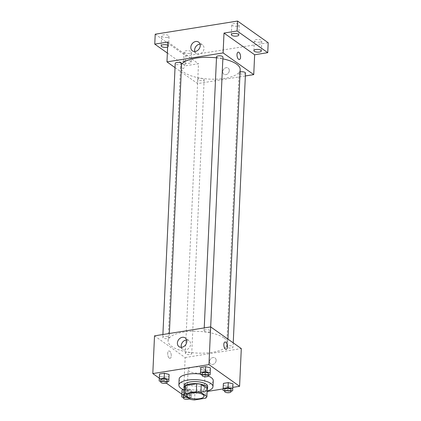 <?xml version="1.0" encoding="UTF-8"?>
<svg xmlns="http://www.w3.org/2000/svg" width="421" height="421" viewBox="0 0 421 421"><rect width="100%" height="100%" fill="white"/><g stroke="black" fill="none" stroke-linecap="round" stroke-linejoin="round"><path stroke-width="0.32" stroke-dasharray="2.1 1.58" d="M204.132 368.817A8.536 3.11 2.6 0 1 205.174 370.396A8.536 3.11 2.6 0 1 196.507 373.117A8.536 3.11 2.6 0 1 188.119 369.622A8.536 3.11 2.6 0 1 194.607 366.907A8.536 3.11 2.6 0 1 204.132 368.817M194.581 399.95L194.939 392.009L205.922 390.256L205.564 398.198M207.253 388.657A11.462 4.173 2.6 0 1 205.922 390.256M194.939 392.009A11.462 4.173 2.6 0 1 190.413 391.346L190.05 399.287M184.419 387.104L190.413 391.346M184.361 388.309A11.735 4.273 -177.4 0 0 201.454 391.856A11.735 4.273 -177.4 0 0 207.221 389.346M207.653 386.425A11.735 4.273 2.6 0 1 201.543 389.872A11.735 4.273 2.6 0 1 184.203 385.362M207.148 391.02A17.072 6.22 2.6 0 1 184.287 389.983M213.252 380.71A17.072 6.22 2.6 0 1 195.912 386.146A17.072 6.22 2.6 0 1 179.141 379.163M200.512 374.085A17.072 6.22 2.6 0 1 208.342 376.048M183.324 397.382L186.45 398.198L186.677 393.235L181.946 391.998L186.677 393.235L191.539 392.456L191.671 390.441L186.945 389.204L183.651 389.73L186.945 389.204L186.719 394.167L184.077 394.588M160.78 381.415L163.901 382.231L164.127 377.269L159.401 376.032L164.127 377.269L168.989 376.495L169.126 374.48L168.763 381.458M159.301 378.174L166.258 383.099M181.851 394.14L183.44 395.266L207.127 391.483M223.109 388.93L232.834 387.378M224.646 390.777L227.772 391.598L227.998 386.636L223.272 385.394L227.998 386.636L232.86 385.857L232.992 383.841L232.634 390.82M202.101 374.816L205.227 375.632L205.453 370.669L200.722 369.433L205.453 370.669L210.316 369.891L210.447 367.88L210.09 374.858M154.518 335.853L185.156 357.545L183.44 395.266M185.156 357.545L241.301 348.577M216.141 360.481A3.736 3.026 -54.7 0 0 215.026 357.955A3.736 3.026 -54.7 0 0 210.4 359.255A3.736 3.026 -54.7 0 0 210.71 364.054A3.736 3.026 -54.7 0 0 214.152 363.902A3.736 3.026 -54.7 0 0 216.141 360.481A3.736 3.026 -54.7 0 0 215.026 357.955A3.736 3.026 -54.7 0 0 210.395 359.255A3.736 3.026 -54.7 0 0 210.705 364.049A3.736 3.026 -54.7 0 0 214.147 363.902A3.736 3.026 -54.7 0 0 216.141 360.481M224.109 338.031A29.875 10.883 2.6 0 1 227.756 343.573A29.875 10.883 2.6 0 1 197.417 353.087A29.875 10.883 2.6 0 1 168.068 340.863A29.875 10.883 2.6 0 1 190.771 331.364A29.875 10.883 2.6 0 1 224.109 338.031M168.784 337.084A3.2 1.168 2.6 0 1 169.174 337.679A3.2 1.168 2.6 0 1 165.921 338.7A3.2 1.168 2.6 0 1 162.774 337.389A3.2 1.168 2.6 0 1 165.211 336.374A3.2 1.168 2.6 0 1 168.784 337.084M191.329 353.051A3.2 1.168 2.6 0 1 191.718 353.645A3.2 1.168 2.6 0 1 188.471 354.666A3.2 1.168 2.6 0 1 185.324 353.356A3.2 1.168 2.6 0 1 187.755 352.335A3.2 1.168 2.6 0 1 191.329 353.051M232.65 346.451A3.2 1.168 2.6 0 1 233.045 347.046A3.2 1.168 2.6 0 1 229.792 348.067A3.2 1.168 2.6 0 1 226.645 346.757A3.2 1.168 2.6 0 1 229.082 345.736A3.2 1.168 2.6 0 1 232.65 346.451M204.49 331.385A3.2 1.168 -177.4 0 0 208.063 332.095A3.2 1.168 -177.4 0 0 210.495 331.08A3.2 1.168 -177.4 0 0 207.348 329.769A3.2 1.168 -177.4 0 0 204.101 330.79A3.2 1.168 -177.4 0 0 204.49 331.385M169.321 358.118A3.736 1.716 80.9 0 0 170.063 358.329A3.736 1.716 80.9 0 0 171.173 354.371A3.736 1.716 80.9 0 0 168.889 350.956A3.736 1.716 80.9 0 0 167.695 354.135A3.736 1.716 80.9 0 0 169.321 358.118A3.736 1.716 80.9 0 0 170.068 358.329A3.736 1.716 80.9 0 0 171.173 354.371A3.736 1.716 80.9 0 0 168.889 350.956A3.736 1.716 80.9 0 0 167.7 354.135A3.736 1.716 80.9 0 0 169.321 358.113M226.209 349.362L226.209 349.362A3.736 1.716 -99.1 0 1 223.925 345.946A3.736 1.716 -99.1 0 1 225.03 341.989L225.035 341.989M186.603 339.952A5.352 4.336 125.3 0 1 188.987 340.61A5.352 4.336 125.3 0 1 190.587 344.231A5.352 4.336 125.3 0 1 187.734 349.135A5.352 4.336 125.3 0 1 182.803 349.346A5.352 4.336 125.3 0 1 181.388 347.32M240.196 69.607A29.875 10.883 2.6 0 1 209.858 79.122A29.875 10.883 2.6 0 1 180.509 66.897A29.875 10.883 2.6 0 1 181.593 64.208M216.494 57.835A29.875 10.883 2.6 0 1 222.856 58.856M216.541 56.824A3.2 1.168 -177.4 0 0 216.931 57.419A3.2 1.168 -177.4 0 0 220.504 58.13A3.2 1.168 -177.4 0 0 222.935 57.114M203.769 79.085A3.2 1.168 2.6 0 1 204.159 79.68A3.2 1.168 2.6 0 1 200.912 80.7A3.2 1.168 2.6 0 1 197.765 79.39A3.2 1.168 2.6 0 1 200.196 78.369A3.2 1.168 2.6 0 1 203.769 79.085M245.485 73.08A3.2 1.168 2.6 0 1 242.233 74.096A3.2 1.168 2.6 0 1 239.086 72.791A3.2 1.168 2.6 0 1 240.086 72.002M181.614 63.713A3.2 1.168 2.6 0 1 178.362 64.734A3.2 1.168 2.6 0 1 175.22 63.424M175.025 67.602L197.596 83.579L245.354 75.954M155.212 34.201L185.845 55.893L185.398 65.818L198.496 63.729L197.596 83.579M185.845 55.893L268.193 42.742M229.303 70.633A3.736 3.026 -54.7 0 0 228.187 68.107A3.736 3.026 -54.7 0 0 223.562 69.407A3.736 3.026 -54.7 0 0 223.872 74.201A3.736 3.026 -54.7 0 0 227.314 74.054A3.736 3.026 -54.7 0 0 229.303 70.633A3.736 3.026 -54.7 0 0 228.187 68.107A3.736 3.026 -54.7 0 0 223.562 69.407A3.736 3.026 -54.7 0 0 223.872 74.201A3.736 3.026 -54.7 0 0 227.314 74.054A3.736 3.026 -54.7 0 0 229.303 70.633M167.863 42.037L198.496 63.729M182.482 68.27A3.736 1.716 80.9 0 0 183.23 68.481A3.736 1.716 80.9 0 0 184.335 64.524A3.736 1.716 80.9 0 0 182.051 61.108A3.736 1.716 80.9 0 0 180.856 64.287A3.736 1.716 80.9 0 0 182.482 68.27M239.37 59.514L239.37 59.514A3.736 1.716 -99.1 0 1 237.086 56.098A3.736 1.716 -99.1 0 1 238.191 52.141L238.197 52.141M182.482 68.265A3.736 1.716 80.9 0 0 183.23 68.481A3.736 1.716 80.9 0 0 184.335 64.524A3.736 1.716 80.9 0 0 182.051 61.108A3.736 1.716 80.9 0 0 180.862 64.287A3.736 1.716 80.9 0 0 182.482 68.265M200.038 44.147A5.352 4.336 125.3 0 1 202.422 44.81A5.352 4.336 125.3 0 1 204.022 48.426A5.352 4.336 125.3 0 1 201.164 53.33A5.352 4.336 125.3 0 1 196.233 53.546A5.352 4.336 125.3 0 1 194.818 51.515M185.645 60.719A3.736 1.358 2.6 0 1 191.166 62.155A3.736 1.358 2.6 0 1 187.371 63.345A3.736 1.358 2.6 0 1 183.703 61.819A3.736 1.358 2.6 0 1 185.645 60.719M167.716 45.242A3.736 1.358 2.6 0 1 168.616 46.189A3.736 1.358 2.6 0 1 167.632 47.052M167.363 53.051L185.398 65.818M167.126 37.358A3.736 1.358 -177.4 0 0 169.068 36.264A3.736 1.358 -177.4 0 0 163.553 34.827A3.736 1.358 -177.4 0 0 161.606 35.927A3.736 1.358 -177.4 0 0 167.126 37.358M237.307 26.149A3.736 1.358 -177.4 0 0 239.249 25.055A3.736 1.358 -177.4 0 0 233.734 23.618A3.736 1.358 -177.4 0 0 231.787 24.718A3.736 1.358 -177.4 0 0 237.307 26.149M259.852 42.116A3.736 1.358 -177.4 0 0 261.799 41.021A3.736 1.358 -177.4 0 0 256.278 39.585A3.736 1.358 -177.4 0 0 254.337 40.679A3.736 1.358 -177.4 0 0 259.852 42.116M189.671 53.325A3.736 1.358 -177.4 0 0 191.618 52.23A3.736 1.358 -177.4 0 0 186.098 50.794A3.736 1.358 -177.4 0 0 184.156 51.888A3.736 1.358 -177.4 0 0 189.671 53.325M205.227 375.632L208.495 375.111M208.558 373.764A3.2 1.168 2.6 0 1 205.306 374.785A3.2 1.168 2.6 0 1 202.164 373.474M205.453 370.669L210.316 369.891M163.901 382.231L167.174 381.71M167.232 380.363A3.2 1.168 2.6 0 1 163.985 381.384A3.2 1.168 2.6 0 1 160.838 380.074M164.127 377.269L168.989 376.495M227.772 391.598L231.045 391.077M231.103 389.73A3.2 1.168 2.6 0 1 227.856 390.746A3.2 1.168 2.6 0 1 224.709 389.436M227.998 386.636L232.86 385.857M186.45 398.198L191.313 397.424L191.444 395.408L186.719 394.167M184.361 395.256A3.2 1.168 2.6 0 1 189.392 395.735A3.2 1.168 2.6 0 1 189.782 396.329A3.2 1.168 2.6 0 1 186.529 397.345A3.2 1.168 2.6 0 1 183.388 396.04M186.677 393.235L191.539 392.456L191.313 397.424M191.539 392.456L191.444 395.408M191.671 390.441L186.945 389.204M186.856 397.024A3.2 1.168 2.6 0 1 189.303 397.719A3.2 1.168 2.6 0 1 189.692 398.313A3.2 1.168 2.6 0 1 189.361 398.798M204.001 396.208L205.174 370.396M186.95 395.43L188.119 369.622M188.987 340.61L185.187 337.921M182.803 349.346L179.004 346.657M180.509 66.897L168.068 340.863M227.956 339.131L227.756 343.573M210.495 331.08L210.684 326.901M204.101 330.79L204.232 327.917M197.765 79.39L185.324 353.356M204.159 79.68L191.718 353.645M239.086 72.791L226.645 346.757M233.234 342.868L233.045 347.046M162.906 334.516L162.774 337.389M169.363 333.485L169.174 337.679M202.422 44.81L198.623 42.116M196.233 53.546L192.434 50.852M191.166 62.155L191.618 52.23M183.703 61.819L184.156 51.888M261.346 50.946L261.799 41.021M253.884 50.609L254.337 40.679M238.802 34.98L239.249 25.055M231.34 34.643L231.787 24.718M168.616 46.189L169.068 36.264M161.159 45.852L161.606 35.927M189.782 396.329L189.692 398.313"/><path stroke-width="0.63" d="M202.964 394.624A8.536 3.11 2.6 0 1 204.001 396.208A8.536 3.11 2.6 0 1 195.333 398.924A8.536 3.11 2.6 0 1 186.95 395.43A8.536 3.11 2.6 0 1 193.434 392.719A8.536 3.11 2.6 0 1 202.964 394.624M196.37 391.688L185.387 393.44A11.462 4.173 2.6 0 0 184.056 395.045L190.05 399.287A11.462 4.173 2.6 0 0 194.581 399.95L205.564 398.198A11.462 4.173 2.6 0 0 206.895 396.598L200.901 392.351A11.462 4.173 2.6 0 0 196.37 391.688L196.733 383.747L185.75 385.499L185.387 393.44M206.895 396.598L207.253 388.657L201.264 384.41L200.901 392.351M184.056 395.045L184.419 387.104A11.462 4.173 2.6 0 1 185.75 385.499M196.733 383.747A11.462 4.173 2.6 0 1 201.264 384.41M207.221 389.346A11.735 4.273 -177.4 0 0 207.558 388.409A11.735 4.273 -177.4 0 0 196.028 383.61A11.735 4.273 -177.4 0 0 184.114 387.346A11.735 4.273 -177.4 0 0 184.361 388.309M184.114 387.346L184.203 385.362A11.735 4.273 2.6 0 1 193.123 381.626A11.735 4.273 2.6 0 1 206.222 384.247A11.735 4.273 2.6 0 1 207.653 386.425L207.558 388.409M184.287 389.983A17.072 6.22 2.6 0 1 178.872 385.12A17.072 6.22 2.6 0 1 191.85 379.689A17.072 6.22 2.6 0 1 210.9 383.499A17.072 6.22 2.6 0 1 212.979 386.667A17.072 6.22 2.6 0 1 207.148 391.02M208.342 376.048A17.072 6.22 2.6 0 1 211.168 377.548A17.072 6.22 2.6 0 1 213.252 380.71L212.979 386.667M178.872 385.12L179.141 379.163A17.072 6.22 2.6 0 1 200.512 374.085M184.077 394.588L181.856 394.945L182.083 389.983L183.651 389.73L182.083 389.983L181.719 396.961L183.324 397.382M167.174 381.71L168.763 381.458L169.126 374.48L164.395 373.238L159.533 374.016L159.175 380.994L160.78 381.415M232.834 387.378L239.586 386.299L208.953 364.607L152.807 373.574L159.301 378.174M166.258 383.099L181.851 394.14M207.127 391.483L223.109 388.93M231.045 391.077L232.634 390.82L232.992 383.841L228.266 382.605L223.404 383.384L223.046 390.362L224.646 390.777M208.495 375.111L210.09 374.858L210.447 367.88L205.716 366.638L200.854 367.417L200.496 374.395L202.101 374.816M152.807 373.574L154.518 335.853L210.663 326.885L241.301 348.577L239.586 386.299M210.663 326.885L208.953 364.607M186.792 341.542A5.352 4.336 125.3 0 1 183.935 346.446A5.352 4.336 125.3 0 1 179.004 346.657A5.352 4.336 125.3 0 1 178.557 339.784A5.352 4.336 125.3 0 1 185.187 337.921A5.352 4.336 125.3 0 1 186.792 341.542M225.03 341.989A3.736 1.716 -99.1 0 1 225.777 342.199A3.736 1.716 -99.1 0 1 227.403 346.183A3.736 1.716 -99.1 0 1 226.209 349.362A3.736 1.716 -99.1 0 1 223.925 345.946A3.736 1.716 -99.1 0 1 225.035 341.989A3.736 1.716 -99.1 0 1 225.777 342.199A3.736 1.716 -99.1 0 1 227.403 346.183A3.736 1.716 -99.1 0 1 226.209 349.362M181.388 347.32A5.352 4.336 125.3 0 1 186.603 339.952M222.856 58.856A29.875 10.883 2.6 0 1 236.549 64.066A29.875 10.883 2.6 0 1 240.196 69.607L227.956 339.131M181.593 64.208A29.875 10.883 2.6 0 1 216.494 57.835M210.684 326.901L222.935 57.114A3.2 1.168 -177.4 0 0 219.794 55.804A3.2 1.168 -177.4 0 0 216.541 56.824L204.232 327.917M240.086 72.002A3.2 1.168 2.6 0 1 245.09 72.486A3.2 1.168 2.6 0 1 245.485 73.08L233.234 342.868M162.906 334.516L175.22 63.424A3.2 1.168 2.6 0 1 177.651 62.403A3.2 1.168 2.6 0 1 181.225 63.118A3.2 1.168 2.6 0 1 181.614 63.713L169.363 333.485M245.354 75.954L253.742 74.612L223.104 52.92L166.958 61.887L175.025 67.602M237.107 30.975L237.56 21.05L268.193 42.742L267.74 52.667L237.107 30.975L224.009 33.07L223.104 52.92M253.742 74.612L254.642 54.762L267.74 52.667M237.56 21.05L155.212 34.201L154.76 44.126L167.363 53.051M166.958 61.887L167.863 42.037L154.76 44.126M200.222 45.736A5.352 4.336 125.3 0 1 197.37 50.641A5.352 4.336 125.3 0 1 192.434 50.852A5.352 4.336 125.3 0 1 191.992 43.979A5.352 4.336 125.3 0 1 198.623 42.116A5.352 4.336 125.3 0 1 200.222 45.736M254.642 54.762L224.009 33.07M238.191 52.141A3.736 1.716 -99.1 0 1 238.939 52.351A3.736 1.716 -99.1 0 1 240.565 56.335A3.736 1.716 -99.1 0 1 239.37 59.514A3.736 1.716 -99.1 0 1 237.091 56.098A3.736 1.716 -99.1 0 1 238.197 52.141A3.736 1.716 -99.1 0 1 238.944 52.351A3.736 1.716 -99.1 0 1 240.565 56.335A3.736 1.716 -99.1 0 1 239.37 59.514M194.818 51.515A5.352 4.336 125.3 0 1 200.038 44.147M167.632 47.052A3.736 1.358 2.6 0 1 163.506 47.231A3.736 1.358 2.6 0 1 161.159 45.852A3.736 1.358 2.6 0 1 163.101 44.752A3.736 1.358 2.6 0 1 167.716 45.242M255.831 49.51A3.736 1.358 2.6 0 1 261.346 50.946A3.736 1.358 2.6 0 1 257.552 52.136A3.736 1.358 2.6 0 1 253.884 50.609A3.736 1.358 2.6 0 1 255.831 49.51M233.281 33.543A3.736 1.358 2.6 0 1 238.802 34.98A3.736 1.358 2.6 0 1 235.007 36.169A3.736 1.358 2.6 0 1 231.34 34.643A3.736 1.358 2.6 0 1 233.281 33.543M210.221 372.843L205.49 371.601L200.633 372.38L200.496 374.395M202.069 375.458L202.164 373.474A3.2 1.168 2.6 0 1 204.595 372.453A3.2 1.168 2.6 0 1 208.169 373.169A3.2 1.168 2.6 0 1 208.558 373.764L208.469 375.748A3.2 1.168 2.6 0 1 205.216 376.769A3.2 1.168 2.6 0 1 202.069 375.458A3.2 1.168 2.6 0 1 204.506 374.437A3.2 1.168 2.6 0 1 208.074 375.153A3.2 1.168 2.6 0 1 208.469 375.748M210.447 367.88L205.716 366.638L205.49 371.601M205.716 366.638L200.854 367.417L200.633 372.38M200.854 367.417L200.722 369.433M168.9 379.442L164.169 378.2L159.306 378.979L159.175 380.994M160.748 382.058L160.838 380.074A3.2 1.168 2.6 0 1 163.269 379.053A3.2 1.168 2.6 0 1 166.842 379.768A3.2 1.168 2.6 0 1 167.232 380.363L167.142 382.347A3.2 1.168 2.6 0 1 163.895 383.368A3.2 1.168 2.6 0 1 160.748 382.058A3.2 1.168 2.6 0 1 163.18 381.042A3.2 1.168 2.6 0 1 166.753 381.752A3.2 1.168 2.6 0 1 167.142 382.347M169.126 374.48L164.395 373.238L164.169 378.2M164.395 373.238L159.533 374.016L159.306 378.979M159.533 374.016L159.401 376.032M232.771 388.804L228.04 387.567L223.177 388.346L223.046 390.362M224.619 391.425L224.709 389.436A3.2 1.168 2.6 0 1 227.14 388.42A3.2 1.168 2.6 0 1 230.713 389.136A3.2 1.168 2.6 0 1 231.103 389.73L231.013 391.714A3.2 1.168 2.6 0 1 227.761 392.735A3.2 1.168 2.6 0 1 224.619 391.425A3.2 1.168 2.6 0 1 227.051 390.404A3.2 1.168 2.6 0 1 230.624 391.12A3.2 1.168 2.6 0 1 231.013 391.714M232.992 383.841L228.266 382.605L228.04 387.567M228.266 382.605L223.404 383.384L223.177 388.346M223.404 383.384L223.272 385.394M181.856 394.945L181.719 396.961M189.361 398.798A3.2 1.168 2.6 0 1 185.74 399.271A3.2 1.168 2.6 0 1 183.298 398.024L183.388 396.04A3.2 1.168 2.6 0 1 184.361 395.256M182.083 389.983L181.946 391.998M183.298 398.024A3.2 1.168 2.6 0 1 186.856 397.024"/></g></svg>
